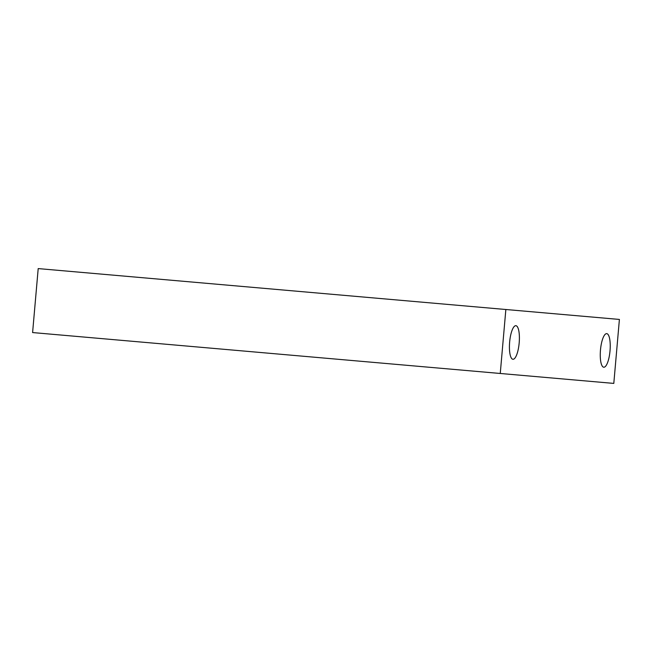 <?xml version="1.0" encoding="UTF-8"?>
<svg xmlns="http://www.w3.org/2000/svg" width="652" height="652" viewBox="0 0 652 652"><rect width="100%" height="100%" fill="white"/><g stroke="black" fill="none" stroke-linecap="round" stroke-linejoin="round"><path stroke-width="0.98" d="M610.019 350.849A16.854 4.784 95 0 0 606.719 333.637A16.854 4.784 95 0 0 600.476 350.01A16.854 4.784 95 0 0 603.776 367.223A16.854 4.784 95 0 0 610.019 350.849M519.179 342.903A16.854 4.784 95 0 0 515.879 325.69A16.854 4.784 95 0 0 509.644 342.064A16.854 4.784 95 0 0 512.945 359.276A16.854 4.784 95 0 0 519.179 342.903M500.255 373.474L32.6 332.561L38.199 268.591L505.854 309.504L619.4 319.439L613.801 383.409L500.255 373.474L505.854 309.504"/></g></svg>
